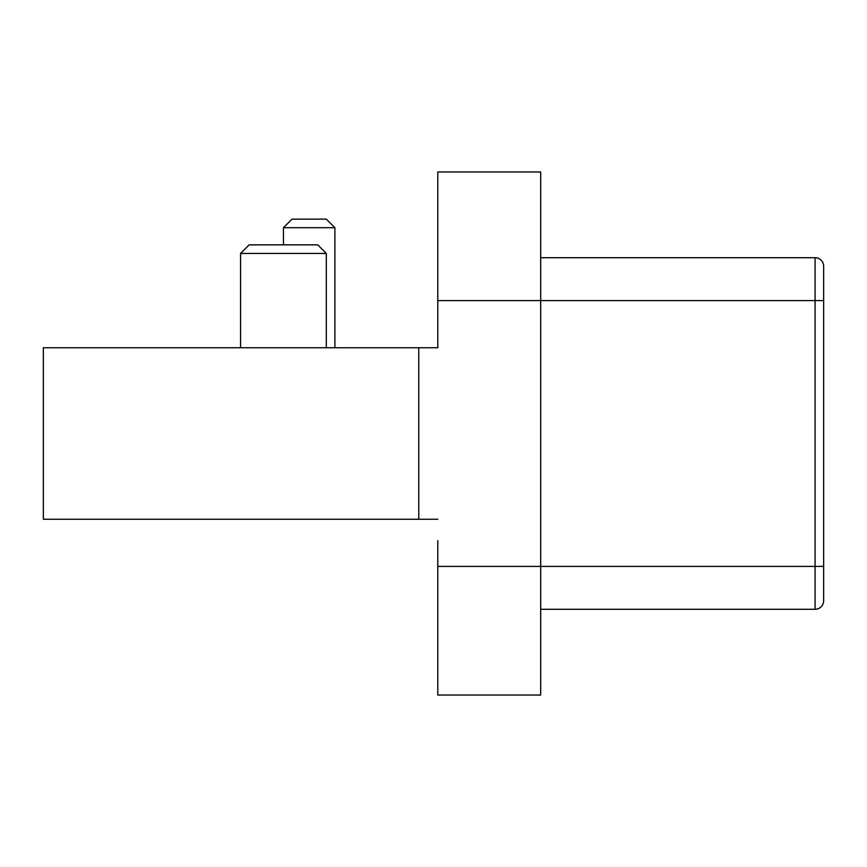 <?xml version="1.0" encoding="UTF-8"?>
<svg xmlns="http://www.w3.org/2000/svg" width="867" height="867" viewBox="0 0 867 867"><rect width="100%" height="100%" fill="white"/><g stroke="black" fill="none" stroke-linecap="round" stroke-linejoin="round"><path stroke-width="1.3" d="M249.143 244.852L317.745 244.852L326.317 253.435L240.571 253.435L249.143 244.852M418.761 347.754L43.35 347.754L43.35 519.246L418.761 519.246L418.761 347.754L437.792 347.754L437.792 326.317M437.792 540.683L437.792 695.031L540.683 695.031L540.683 171.969L437.792 171.969L437.792 347.754M437.792 519.246L418.761 519.246M540.683 257.716L815.078 257.716A8.572 8.572 0 0 1 823.65 266.288L823.65 600.712A8.572 8.572 0 0 1 815.078 609.284L540.683 609.284M437.792 566.411L815.078 566.411L815.078 609.284A8.572 8.572 0 0 0 823.65 600.712L823.65 566.411L815.078 566.411L815.078 257.716M334.89 347.754L334.89 227.707L326.317 219.134L292.016 219.134L283.444 227.707L283.444 244.852M292.016 219.134L283.444 227.707L292.016 219.134L283.444 227.707L334.89 227.707L326.317 219.134M823.65 300.589L437.792 300.589M326.317 347.754L326.317 253.435M240.571 347.754L240.571 253.435"/></g></svg>
